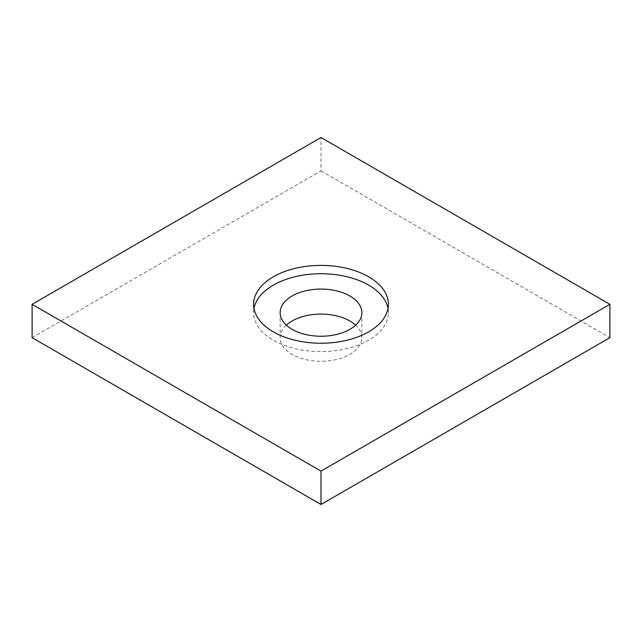 <?xml version="1.0" encoding="UTF-8"?>
<svg xmlns="http://www.w3.org/2000/svg" width="642" height="642" viewBox="0 0 642 642"><rect width="100%" height="100%" fill="white"/><g stroke="black" fill="none" stroke-linecap="round" stroke-linejoin="round"><path stroke-width="0.48" stroke-dasharray="3.21 2.41" d="M286.364 325.173A40.855 23.585 0 0 0 280.145 337.676A40.855 23.585 0 0 0 292.11 354.36A40.855 23.585 0 0 0 336.633 359.472A40.855 23.585 0 0 0 361.855 337.676A40.855 23.585 0 0 0 355.636 325.173M388.025 308.489A67.41 38.921 180 0 1 388.41 312.662A67.41 38.921 180 0 1 346.8 348.622A67.41 38.921 180 0 1 273.332 340.18A67.41 38.921 180 0 1 253.59 312.662A67.41 38.921 180 0 1 253.975 308.489M32.1 337.676L321 170.884L321 137.524M321 170.884L609.9 337.676M280.145 312.662L280.145 337.676M253.59 304.324L253.59 312.662M388.41 304.324L388.41 312.662M361.855 312.662L361.855 337.676"/><path stroke-width="0.96" d="M355.636 325.173A40.855 23.585 0 0 0 349.89 321A40.855 23.585 0 0 0 286.364 325.173M292.11 329.338A40.855 23.585 180 0 1 280.145 312.662A40.855 23.585 180 0 1 305.367 290.866A40.855 23.585 180 0 1 349.89 295.978A40.855 23.585 180 0 1 361.855 312.662A40.855 23.585 180 0 1 336.633 334.45A40.855 23.585 180 0 1 292.11 329.338M253.975 308.489A67.41 38.921 180 0 1 298.578 275.956A67.41 38.921 180 0 1 368.668 285.136A67.41 38.921 180 0 1 388.025 308.489M273.332 331.842A67.41 38.921 180 0 1 253.59 304.324A67.41 38.921 180 0 1 295.2 268.364A67.41 38.921 180 0 1 368.668 276.798A67.41 38.921 180 0 1 388.41 304.324A67.41 38.921 180 0 1 346.8 340.276A67.41 38.921 180 0 1 273.332 331.842M609.9 304.324L321 471.116L32.1 304.324L321 137.524L609.9 304.324L609.9 337.676L321 504.476L321 471.116M321 504.476L32.1 337.676L32.1 304.324"/></g></svg>
